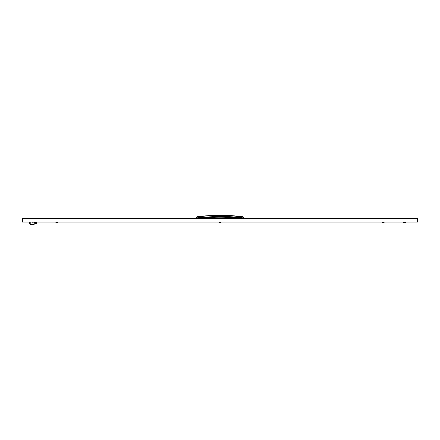 <?xml version="1.0" encoding="UTF-8"?>
<svg xmlns="http://www.w3.org/2000/svg" width="440" height="440" viewBox="0 0 440 440"><rect width="100%" height="100%" fill="white"/><g stroke="black" fill="none" stroke-linecap="round" stroke-linejoin="round"><path stroke-width="0.66" d="M241.302 218.174L241.302 217.701L243.551 217.833L243.573 218.174L243.551 217.833A1.05 1.05 111.6 0 0 242.841 216.893L241.362 216.739A7.249 7.227 64.3 0 0 241.274 216.733L238.469 216.469C225.396 215.463 213.081 215.463 201.531 216.469L197.159 216.893L198.704 216.541L198.698 217.701L198.638 216.739M217.855 215.375L205.546 215.859M222.145 215.38L234.487 215.859L222.096 215.287C222.97 215.391 217.773 215.699 218.108 215.314A0.726 0.726 -135.3 0 0 217.905 215.287C219.291 215.622 220.688 215.622 222.096 215.287A0.726 0.726 135.3 0 0 221.716 215.386M238.849 216.266L234.487 215.859M201.152 216.266L217.591 215.292L220 215.573M201.867 218.174L202.538 217.371L216.48 216.711L237.463 217.371L238.134 218.174M201.773 218.174L202.527 217.267L216.475 216.612C220.083 216.436 233.107 216.805 237.474 217.267L238.227 218.086L237.655 218.174M198.698 218.174L198.698 217.701L196.449 217.833A1.05 1.05 -127.3 0 1 197.159 216.893L196.906 217.014M202.345 218.174L202.598 217.822C214.198 216.904 225.803 216.904 237.402 217.822L237.655 218.091M202.252 217.454L198.776 217.69M241.362 216.739L241.302 217.701L237.749 217.454M22.363 218.537L22.363 222.162L22.363 218.537L417.637 218.537L417.637 222.162L417.637 218.174L418 218.537L417.637 218.174L22.363 218.174L22 218.537L22.363 218.174M418 218.537L418 222.162L22 222.162L22 218.537M37.142 222.717L37.048 222.162L37.142 222.717L32.956 224.378A2.376 2.376 0 0 1 30.245 223.707L30.245 222.162M29.997 223.977A2.739 2.739 0 0 0 33.094 224.714A2.739 2.739 0 0 1 29.997 223.977L29.524 222.162L29.535 223.218M37.081 223.091L33.094 224.714L32.956 224.378M35.613 223.751A1.127 1.111 180 0 0 35.937 223.669L35.948 223.669A1.127 1.111 180 0 1 35.613 223.751L35.607 223.696M56.392 222.162L56.815 222.629L55.908 222.629L55.908 222.162L56.331 222.162L55.908 222.244L55.908 222.706L56.331 222.706L55.908 222.662M57.294 222.162L57.717 222.162L57.723 222.706L56.815 222.629M57.723 222.706L57.294 222.706M56.815 222.244L57.239 222.162M219.577 222.162L220 222.629L219.093 222.629L219.516 222.162L219.093 222.162L219.093 222.706L219.516 222.706L219.093 222.662M220 222.244L220.424 222.162M220.484 222.162L220.907 222.162L220.907 222.706L220 222.629M382.762 222.162L383.185 222.629L382.278 222.629L382.707 222.162L382.278 222.162L382.278 222.706L382.707 222.706L382.278 222.662M383.185 222.244L383.609 222.162M383.669 222.162L384.093 222.162L384.093 222.706L383.185 222.629M56.331 222.706L57.239 222.706M220.484 222.706L220.907 222.706M219.516 222.706L220.424 222.706M383.669 222.706L384.093 222.706M382.707 222.706L383.609 222.706M57.723 222.244L57.723 222.629M35.085 222.162L35.508 222.629L34.601 222.662M35.992 222.162L36.416 222.162L36.416 222.706L35.992 222.706L36.416 222.706M34.601 222.162L35.024 222.162L34.601 222.244L34.601 222.706L34.601 222.211M35.992 222.706L35.508 222.629M35.024 222.706L35.931 222.706M36.416 222.244L36.416 222.629M35.508 222.244L35.931 222.162M404.976 222.162L405.4 222.162L405.4 222.629L404.069 222.706L404.047 222.162L404.492 222.629L403.584 222.662M403.584 222.162L404.008 222.162L403.584 222.244L403.584 222.706L403.584 222.211M404.976 222.706L405.4 222.706M405.4 222.244L405.4 222.629M404.492 222.244L404.916 222.162M404.916 222.706L404.492 222.629M197.082 218.174L197.098 217.795A1.05 0.764 -95.6 0 1 197.571 216.86A1.05 0.764 -95.6 0 1 197.588 216.854M237.474 217.267L237.402 217.822M202.527 217.267L202.598 217.822M242.841 216.893L241.296 216.541L241.225 217.69M201.773 218.086L202.345 218.091M196.449 217.833L196.873 217.036M37.142 222.343L36.416 222.343M35.062 222.343L32.791 222.162M32.472 222.162A0.363 0.363 0 0 0 32.791 222.343A0.363 0.363 0 0 1 32.472 222.162M198.704 216.541L201.295 216.249M241.296 216.541L238.706 216.249M243.551 217.833L242.886 216.909M35.948 223.669A1.133 1.133 0 0 0 36.338 223.394M56.37 222.706L56.37 222.162L56.37 222.706M219.555 222.706L219.555 222.162M382.74 222.706L382.74 222.162M35.062 222.706L35.062 222.162"/></g></svg>

